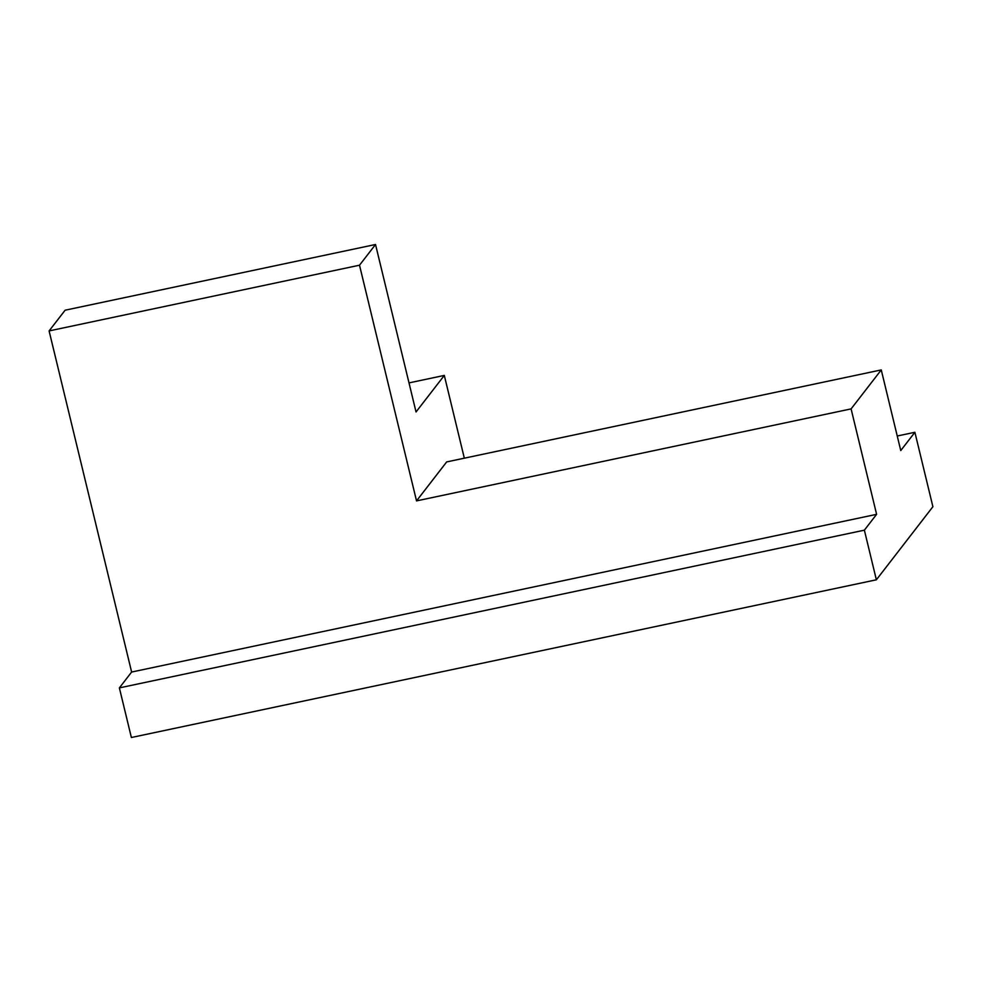 <?xml version="1.0" encoding="UTF-8"?>
<svg xmlns="http://www.w3.org/2000/svg" width="982" height="982" viewBox="0 0 982 982"><rect width="100%" height="100%" fill="white"/><g stroke="black" fill="none" stroke-linecap="round" stroke-linejoin="round"><path stroke-width="1.47" d="M876.374 579.797L131.379 737.507L119.374 687.891L864.369 530.17L876.374 579.797L932.9 506.712L914.893 432.276L900.764 450.554L881.259 369.919L851.099 408.893L416.528 500.894L359.51 265.201L375.529 244.493L416.037 411.961L444.306 375.419L464.326 458.177M851.099 408.893L876.607 514.335L131.625 672.044L119.374 687.891M876.607 514.335L864.369 530.17M131.625 672.044L49.1 330.922L359.51 265.201M881.259 369.919L446.675 461.921L416.528 500.894M914.893 432.276L897.241 436.008M409.003 382.894L444.306 375.419M49.1 330.922L65.119 310.214L375.529 244.493"/></g></svg>

